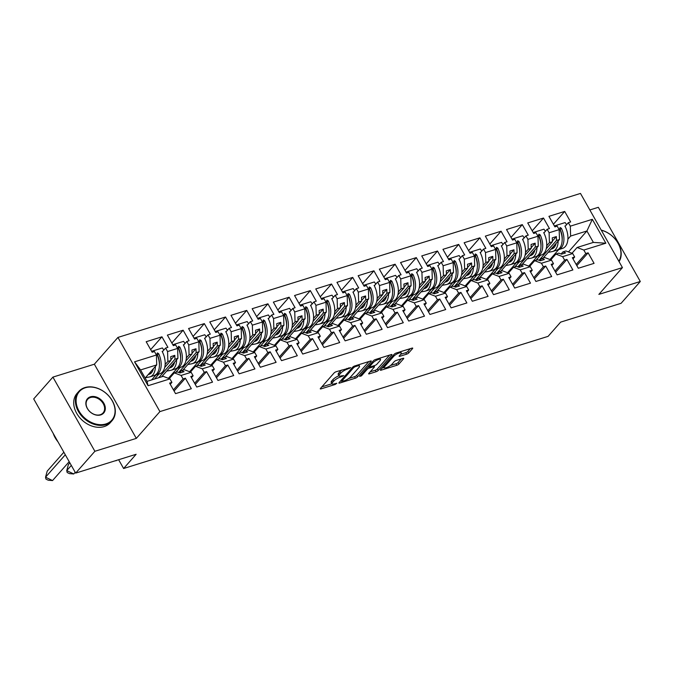 <?xml version="1.0" encoding="UTF-8"?>
<svg xmlns="http://www.w3.org/2000/svg" width="674" height="674" viewBox="0 0 674 674"><rect width="100%" height="100%" fill="white"/><g stroke="black" fill="none" stroke-linecap="round" stroke-linejoin="round"><path stroke-width="1.01" d="M350.716 367.633L336.132 371.736A1.736 0.48 150.5 0 0 334.051 373.008L320.47 388.426A1.736 0.48 150.5 0 0 320.293 388.873A1.736 0.48 150.5 0 0 321.051 388.873L335.222 384.458L336.806 383.262L334.447 383.826A5.569 1.525 150.5 0 1 332.012 383.835A5.569 1.525 150.5 0 1 332.594 382.419L333.723 381.13A5.569 1.525 150.5 0 1 340.404 377.061L343.698 375.603L341.457 375.865A5.569 1.525 150.5 0 1 339.03 375.865A5.569 1.525 150.5 0 1 339.603 374.449L340.732 373.169A5.569 1.525 150.5 0 1 347.413 369.099L350.716 367.633M75.665 473.106L33.7 398.924L52.909 377.111L94.882 451.285L75.665 473.106L136.131 454.276L123.612 468.506L548.097 336.36L560.625 322.13L621.091 303.308L640.3 281.496L598.335 207.314L589.834 209.959M406.641 354.17A1.736 0.48 150.5 0 0 408.73 352.906L412.539 348.576A1.736 0.48 150.5 0 0 412.715 348.138A1.736 0.48 150.5 0 0 411.957 348.138L396.219 353.033A1.736 0.48 150.5 0 0 394.13 354.305L380.557 369.723A1.736 0.48 150.5 0 0 380.38 370.169A1.736 0.48 150.5 0 0 381.139 370.169L396.876 365.266A1.736 0.48 150.5 0 0 398.966 363.994L403.566 358.77A1.736 0.48 150.5 0 0 403.743 358.324A1.736 0.48 150.5 0 0 402.985 358.332L396.245 360.422A1.736 0.48 150.5 0 0 394.164 361.694L391.88 364.289A4.651 1.272 150.5 0 1 387.575 367.195A4.651 1.272 150.5 0 1 384.264 367.692A4.651 1.272 150.5 0 1 384.744 366.513L393.683 356.361A4.651 1.272 150.5 0 1 397.989 353.446A4.651 1.272 150.5 0 1 401.3 352.957A4.651 1.272 150.5 0 1 400.819 354.136L399.328 355.83A1.736 0.48 150.5 0 0 399.143 356.268A1.736 0.48 150.5 0 0 399.909 356.268L406.641 354.17L405.799 352.687A1.736 0.48 150.5 0 0 407.888 351.415L410.34 348.643M94.882 451.285L136.325 438.386L159.915 411.595L622.447 267.612L598.857 294.395L640.3 281.496M371.062 361.491A1.736 0.48 150.5 0 0 371.239 361.045A1.736 0.48 150.5 0 0 370.481 361.045L354.743 365.948A1.736 0.48 150.5 0 0 352.654 367.22L339.081 382.638A1.736 0.48 150.5 0 0 338.896 383.076A1.736 0.48 150.5 0 0 339.654 383.076L355.392 378.181A1.736 0.48 150.5 0 0 357.481 376.909L371.062 361.491L370.767 360.978M375.485 359.495L391.223 354.591A1.736 0.48 150.5 0 1 391.982 354.591A1.736 0.48 150.5 0 1 391.796 355.029L378.224 370.447A1.736 0.48 150.5 0 1 376.134 371.719L369.403 373.817A1.736 0.48 150.5 0 1 368.636 373.817A1.736 0.48 150.5 0 1 368.821 373.379L374.323 367.128A1.736 0.48 150.5 0 0 374.508 366.681A1.736 0.48 150.5 0 0 373.75 366.681L369.276 368.071A1.736 0.48 150.5 0 0 367.187 369.344L361.458 375.856L359.587 376.437L373.396 360.767A1.736 0.48 150.5 0 1 375.485 359.495M550.801 259.861L555.881 254.09L558.872 253.154L561.526 254.165L565.596 252.893L562.942 251.891L565.933 250.955L572.689 253.525L574.661 257.013L572.352 257.729L578.309 268.26L594.072 263.357L588.116 252.826L585.799 253.542L583.827 250.054L577.079 247.493L593.381 242.413L586.919 230.988L570.617 236.069L567.896 239.152M536.108 260.24L540.489 255.269M546.252 248.723L552.402 241.73L549.42 242.665L546.698 245.749M537.498 256.204L528.745 266.137M529.604 266.457L534.684 260.686L537.675 259.76L540.329 260.762L544.398 259.498L541.744 258.487L544.735 257.552L551.492 260.122L553.464 263.61L551.155 264.326L557.112 274.857L572.875 269.954L566.918 259.423L564.601 260.139L562.63 256.651L555.881 254.09M514.911 266.845L519.292 261.866M525.054 255.32L531.205 248.335L528.222 249.262L525.501 252.354M516.301 262.801L507.547 272.734M508.407 273.054L513.487 267.283L516.478 266.356L519.132 267.359L523.201 266.095L520.547 265.084L523.538 264.157L530.295 266.719L532.266 270.207L529.958 270.923L535.914 281.462L551.677 276.551L545.721 266.019L543.404 266.736L541.433 263.256L534.684 260.686M493.713 273.442L498.094 268.471M503.857 261.925L510.016 254.932L507.025 255.859L504.304 258.951M495.104 269.398L486.35 279.331M487.209 279.659L492.29 273.88L495.28 272.953L497.934 273.964L502.004 272.692L499.358 271.681L502.341 270.754L509.097 273.324L511.069 276.803L508.76 277.528L514.717 288.059L530.48 283.156L524.524 272.616L522.207 273.341L520.235 269.853L513.487 267.283M472.516 280.039L476.897 275.068M482.66 268.522L488.819 261.529L485.828 262.464L483.106 265.548M473.906 275.995L465.153 285.928M466.012 286.256L471.092 280.485L474.083 279.55L476.737 280.561L480.806 279.289L478.161 278.286L481.143 277.351L487.9 279.921L489.872 283.409L487.563 284.125L493.52 294.656L509.283 289.753L503.326 279.221L501.009 279.937L499.038 276.45L492.29 273.88M451.319 286.635L455.7 281.665M461.463 275.118L467.621 268.126L464.63 269.061L461.909 272.144M452.709 282.591L443.955 292.533M444.815 292.853L449.895 287.082L452.886 286.147L455.54 287.158L459.609 285.894L456.964 284.883L459.946 283.948L466.703 286.517L468.674 290.005L466.366 290.721L472.322 301.253L488.086 296.349L482.129 285.818L479.821 286.534L477.841 283.046L471.092 280.485M430.122 293.241L434.503 288.261M440.265 281.715L446.424 274.731L443.433 275.658L440.712 278.75M431.512 289.197L422.758 299.13M423.617 299.45L428.698 293.679L431.689 292.752L434.342 293.754L438.412 292.491L435.766 291.48L438.749 290.553L445.506 293.114L447.477 296.602L445.169 297.318L451.125 307.858L466.888 302.946L460.932 292.415L458.623 293.131L456.643 289.651L449.895 287.082M408.924 299.837L413.305 294.858M419.068 288.32L425.227 281.328L422.236 282.254L419.514 285.346M410.314 295.793L401.561 305.726M402.42 306.047L407.5 300.275L410.491 299.349L413.145 300.36L417.214 299.088L414.569 298.077L417.551 297.15L424.308 299.711L426.28 303.199L423.971 303.923L429.928 314.455L445.691 309.551L439.734 299.012L437.426 299.736L435.446 296.248L428.698 293.679M387.727 306.434L392.108 301.463M397.871 294.917L404.029 287.924L401.038 288.86L398.317 291.943M389.117 302.39L380.363 312.323M381.223 312.652L386.303 306.881L389.294 305.945L391.948 306.956L396.017 305.684L393.372 304.682L396.354 303.747L403.111 306.316L405.082 309.804L402.774 310.52L408.73 321.051L424.494 316.148L418.537 305.617L416.229 306.333L414.249 302.845L407.5 300.275M366.53 313.031L370.911 308.06M376.673 301.514L382.832 294.521L379.841 295.456L377.12 298.54M367.92 308.987L359.166 318.928M360.026 319.249L365.106 313.477L368.097 312.542L370.751 313.553L374.82 312.289L372.174 311.278L375.157 310.343L381.914 312.913L383.885 316.401L381.577 317.117L387.533 327.648L403.296 322.745L397.34 312.214L395.031 312.93L393.052 309.442L386.303 306.881M345.332 319.636L349.713 314.657M355.476 308.111L361.635 301.126L358.644 302.053L355.923 305.145M346.722 315.592L337.969 325.525M338.828 325.845L343.909 320.074L346.899 319.147L349.553 320.15L353.623 318.886L350.977 317.875L353.96 316.949L360.716 319.51L362.688 322.998L360.379 323.714L366.336 334.253L382.099 329.342L376.143 318.81L373.834 319.527L371.854 316.047L365.106 313.477M324.135 326.233L328.516 321.254M334.279 314.707L340.437 307.723L337.447 308.65L334.725 311.742M325.525 322.189L316.78 332.122M317.631 332.442L322.711 326.671L325.702 325.744L328.356 326.755L332.425 325.483L329.78 324.472L332.762 323.545L339.519 326.106L341.491 329.594L339.182 330.319L345.139 340.85L360.902 335.938L354.945 325.407L352.637 326.132L350.657 322.644L343.909 320.074M302.938 332.83L307.319 327.859M313.081 321.313L319.24 314.32L316.249 315.247L313.528 318.339M304.328 328.786L295.583 338.719M296.434 339.047L301.514 333.276L304.505 332.341L307.159 333.352L311.228 332.08L308.582 331.077L311.565 330.142L318.322 332.712L320.293 336.2L317.985 336.916L323.941 347.447L339.704 342.544L333.748 332.004L331.44 332.729L329.46 329.241L322.711 326.671M281.74 339.426L286.121 334.456M291.884 327.909L298.043 320.917L295.052 321.852L292.331 324.935M283.131 335.382L274.385 345.315M275.236 345.644L280.317 339.873L283.307 338.938L285.961 339.949L290.039 338.677L287.385 337.674L290.368 336.739L297.124 339.308L299.096 342.796L296.787 343.513L302.744 354.044L318.507 349.14L312.551 338.609L310.242 339.325L308.262 335.837L301.514 333.276M260.543 346.032L264.924 341.052M270.687 334.506L276.846 327.522L273.855 328.449L271.133 331.541M261.933 341.988L253.188 351.921M254.039 352.241L259.119 346.47L262.11 345.543L264.764 346.546L268.842 345.282L266.188 344.271L269.17 343.344L275.927 345.905L277.899 349.393L275.59 350.109L281.547 360.649L297.31 355.737L291.353 345.206L289.045 345.922L287.065 342.434L280.317 339.873M239.346 352.628L243.727 347.649M249.49 341.103L255.648 334.119L252.657 335.045L249.936 338.137M240.736 348.584L231.991 358.517M232.842 358.838L237.922 353.066L240.913 352.14L243.567 353.151L247.644 351.879L244.991 350.868L247.973 349.941L254.73 352.502L256.701 355.99L254.393 356.714L260.349 367.246L276.113 362.334L270.156 351.803L267.848 352.527L265.868 349.039L259.119 346.47M218.149 359.225L222.53 354.254M228.292 347.708L234.451 340.715L231.46 341.642L228.739 344.734M219.539 355.181L210.793 365.114M211.644 365.443L216.725 359.672L219.716 358.737L222.369 359.748L226.447 358.475L223.793 357.473L226.776 356.538L233.533 359.107L235.504 362.587L233.196 363.311L239.152 373.843L254.915 368.939L248.959 358.399L246.65 359.124L244.679 355.636L237.922 353.066M196.951 365.822L201.332 360.851M207.095 354.305L213.254 347.312L210.263 348.247L207.541 351.331M198.341 361.778L189.596 371.711M190.447 372.04L195.527 366.268L198.518 365.333L201.172 366.344L205.25 365.072L202.596 364.07L205.578 363.134L212.335 365.704L214.307 369.192L211.998 369.908L217.955 380.439L233.718 375.536L227.761 365.005L225.453 365.721L223.482 362.233L216.725 359.672M175.754 372.427L180.135 367.448M185.898 360.902L192.056 353.909L189.065 354.844L186.344 357.936M177.144 368.383L168.399 378.316M169.25 378.636L174.33 372.865L177.321 371.938L179.975 372.941L184.053 371.677L181.399 370.666L184.39 369.74L191.138 372.301L193.109 375.789L190.801 376.505L196.757 387.044L212.521 382.133L206.564 371.601L204.256 372.318L202.284 368.83L195.527 366.268M154.557 379.024L158.938 374.045M164.7 367.498L170.859 360.514L167.868 361.441L165.147 364.533M155.947 374.98L151.566 379.951M159.915 411.595L117.942 337.421L580.483 193.43L622.447 267.612M189.065 354.844L188.771 344.945L198.822 341.819L199.116 351.71L196.134 352.645L178.686 372.452M210.263 348.247L209.959 338.348L207.988 334.86L210.305 334.144L204.34 323.613L188.577 328.516L194.542 339.047L196.85 338.331L198.822 341.819M209.959 338.348L220.019 335.222L220.314 345.113L217.331 346.048L199.883 365.856M231.46 341.642L231.157 331.751L229.185 328.263L231.502 327.547L225.537 317.007L209.774 321.919L215.739 332.451L218.047 331.734L220.019 335.222M231.157 331.751L241.216 328.617L241.511 338.517L238.529 339.443L221.08 359.259M252.657 335.045L252.354 325.154L250.383 321.667L252.699 320.942L246.735 310.411L230.971 315.322L236.936 325.854L239.245 325.129L241.216 328.617M252.354 325.154L262.413 322.02L262.708 331.92L259.717 332.846L242.278 352.654M273.855 328.449L273.551 318.549L271.58 315.07L273.897 314.345L267.932 303.814L252.169 308.717L258.134 319.257L260.442 318.532L262.413 322.02M273.551 318.549L283.611 315.424L283.906 325.315L280.915 326.25L263.475 346.057M295.052 321.852L294.749 311.952L292.777 308.465L295.086 307.748L289.129 297.217L273.366 302.121L279.331 312.652L281.639 311.936L283.611 315.424M294.749 311.952L304.808 308.827L305.103 318.718L302.112 319.653L284.672 339.46M316.249 315.247L315.946 305.356L313.974 301.868L316.283 301.152L310.326 290.612L294.563 295.524L300.528 306.055L302.837 305.339L304.808 308.827M315.946 305.356L326.005 302.222L326.3 312.121L323.309 313.048L305.87 332.863M337.447 308.65L337.143 298.759L335.172 295.271L337.48 294.546L331.524 284.015L315.761 288.927L321.725 299.458L324.034 298.742L326.005 302.222M337.143 298.759L347.203 295.625L347.498 305.524L344.507 306.451L327.067 326.267M358.644 302.053L358.341 292.154L356.369 288.674L358.678 287.95L352.721 277.418L336.958 282.322L342.923 292.861L345.231 292.137L347.203 295.625M358.341 292.154L368.4 289.028L368.695 298.919L365.704 299.854L348.264 319.661M379.841 295.456L379.538 285.557L377.566 282.069L379.875 281.353L373.918 270.822L358.155 275.725L364.12 286.256L366.429 285.54L368.4 289.028M379.538 285.557L389.597 282.431L389.892 292.322L386.901 293.257L369.462 313.065M401.038 288.86L400.735 278.96L398.764 275.472L401.072 274.756L395.116 264.216L379.352 269.128L385.317 279.659L387.626 278.943L389.597 282.431M400.735 278.96L410.795 275.826L411.089 285.725L408.099 286.652L390.659 306.468M422.236 282.254L421.932 272.363L419.961 268.875L422.269 268.159L416.313 257.62L400.55 262.531L406.515 273.063L408.823 272.347L410.795 275.826M421.932 272.363L431.992 269.229L432.287 279.129L429.296 280.055L411.856 299.871M443.433 275.658L443.13 265.758L441.158 262.279L443.467 261.554L437.51 251.023L421.747 255.926L427.712 266.466L430.02 265.741L431.992 269.229M443.13 265.758L453.189 262.633L453.484 272.523L450.493 273.459L433.053 293.266M464.63 269.061L464.327 259.161L462.356 255.673L464.664 254.957L458.708 244.426L442.944 249.329L448.909 259.861L451.218 259.145L453.189 262.633M464.327 259.161L474.386 256.036L474.681 265.927L471.69 266.862L454.251 286.669M485.828 262.464L485.524 252.565L483.553 249.077L485.861 248.361L479.905 237.829L464.142 242.733L470.107 253.264L472.415 252.548L474.386 256.036M485.524 252.565L495.584 249.431L495.879 259.33L492.888 260.257L475.448 280.072M507.025 255.859L506.722 245.968L504.75 242.48L507.059 241.764L501.102 231.224L485.339 236.136L491.304 246.667L493.612 245.951L495.584 249.431M506.722 245.968L516.781 242.834L517.076 252.733L514.085 253.66L496.645 273.476M528.222 249.262L527.919 239.363L525.947 235.883L528.256 235.159L522.299 224.627L506.536 229.531L512.501 240.07L514.81 239.346L516.781 242.834M527.919 239.363L537.978 236.237L538.273 246.136L535.282 247.063L517.843 266.87M549.42 242.665L549.116 232.766L547.145 229.278L549.453 228.562L543.497 218.031L527.734 222.934L533.69 233.465L536.007 232.749L537.978 236.237M549.116 232.766L559.176 229.64L559.471 239.531L556.48 240.466L539.04 260.274M570.617 236.069L570.314 226.169L568.342 222.681L570.651 221.965L564.694 211.434L548.931 216.337L554.887 226.868L557.204 226.152L559.176 229.64M570.314 226.169L592.328 219.32L605.842 243.204L583.827 250.054M572.689 253.525L562.63 256.651M551.492 260.122L541.433 263.256M530.295 266.719L520.235 269.853M509.097 273.324L499.038 276.45M487.9 279.921L477.841 283.046M466.703 286.517L456.643 289.651M445.506 293.114L435.446 296.248M424.308 299.711L414.249 302.845M403.111 306.316L393.052 309.442M381.914 312.913L371.854 316.047M360.716 319.51L350.657 322.644M339.519 326.106L329.46 329.241M318.322 332.712L308.262 335.837M297.124 339.308L287.065 342.434M275.927 345.905L265.868 349.039M254.73 352.502L244.679 355.636M233.533 359.107L223.482 362.233M212.335 365.704L202.284 368.83M191.138 372.301L181.087 375.435L174.33 372.865M145.146 378.055L156.722 364.912L140.554 369.942L147.016 381.366L163.192 376.336L169.941 378.898L171.912 382.385L169.604 383.11L175.56 393.641L191.323 388.729L185.367 378.198L183.058 378.923L181.087 375.435M169.941 378.898L148.061 385.713L134.547 361.828L156.427 355.013L156.722 364.912M167.868 361.441L167.573 351.55L165.593 348.062L167.91 347.337L161.945 336.806L146.182 341.718L152.147 352.249L154.456 351.525L156.427 355.013M167.573 351.55L177.624 348.416L177.919 358.315L174.937 359.242L158.634 377.752M188.771 344.945L186.791 341.465L189.108 340.741L183.143 330.209L167.379 335.113L173.344 345.652L175.653 344.928L177.624 348.416M118.641 459.727L123.612 468.506M561.088 253.997L562.942 251.891M543.168 258.041L559.471 239.531M556.48 240.466L556.362 236.574L552.292 237.846L552.402 241.73M539.891 260.602L541.744 258.487M521.971 264.646L538.273 246.136M535.282 247.063L535.164 243.179L531.095 244.443L531.205 248.335M518.694 267.199L520.547 265.084M500.774 271.243L517.076 252.733M514.085 253.66L513.967 249.776L509.898 251.04L510.016 254.932M497.496 273.796L499.358 271.681M479.576 277.84L495.879 259.33M492.888 260.257L492.77 256.373L488.701 257.645L488.819 261.529M476.299 280.392L478.161 278.286M458.379 284.436L474.681 265.927M471.69 266.862L471.573 262.97L467.503 264.242L467.621 268.126M455.102 286.989L456.964 284.883M437.182 291.042L453.484 272.523M450.493 273.459L450.375 269.575L446.306 270.838L446.424 274.731M433.904 293.594L435.766 291.48M415.984 297.638L432.287 279.129M429.296 280.055L429.186 276.172L425.109 277.435L425.227 281.328M412.707 300.191L414.569 298.077M394.787 304.235L411.089 285.725M408.099 286.652L407.989 282.768L403.911 284.04L404.029 287.924M391.51 306.788L393.372 304.682M373.59 310.832L389.892 292.322M386.901 293.257L386.792 289.365L382.714 290.637L382.832 294.521M370.312 313.385L372.174 311.278M352.392 317.437L368.695 298.919M365.704 299.854L365.594 295.962L361.517 297.234L361.635 301.126M349.115 319.99L350.977 317.875M331.195 324.034L347.498 305.524M344.507 306.451L344.397 302.567L340.319 303.831L340.437 307.723M327.918 326.587L329.78 324.472M309.998 330.631L326.3 312.121M323.309 313.048L323.2 309.164L319.122 310.436L319.24 314.32M306.721 333.183L308.582 331.077M288.801 337.227L305.103 318.718M302.112 319.653L302.003 315.761L297.925 317.033L298.043 320.917M285.523 339.78L287.385 337.674M267.603 343.824L283.906 325.315M280.915 326.25L280.805 322.357L276.728 323.63L276.846 327.522M264.326 346.385L266.188 344.271M246.406 350.429L262.708 331.92M259.717 332.846L259.608 328.963L255.53 330.226L255.648 334.119M243.129 352.982L244.991 350.868M225.209 357.026L241.511 338.517M238.529 339.443L238.411 335.559L234.333 336.832L234.451 340.715M221.931 359.579L223.793 357.473M204.011 363.623L220.314 345.113M217.331 346.048L217.213 342.156L213.136 343.428L213.254 347.312M200.734 366.176L202.596 364.07M182.823 370.22L199.116 351.71M196.134 352.645L196.016 348.753L191.938 350.025L192.056 353.909M179.537 372.781L181.399 370.666M161.625 376.825L177.919 358.315M174.937 359.242L174.819 355.358L170.741 356.622L170.859 360.514M147.016 381.366L148.061 385.713M134.547 361.828L140.554 369.942M136.325 438.386L94.352 364.204L52.909 377.111M94.352 364.204L117.942 337.421M568.485 251.924L586.919 230.988L592.328 219.32M571.999 253.264L577.079 247.493M558.695 249.599L549.942 259.532M593.381 242.413L605.842 243.204M150.664 349.621L161.945 336.806M162.333 351.769L165.593 348.062M173.42 389.858L183.058 378.923M174.077 391.013L185.367 378.198M170.261 384.264L171.912 382.385M171.853 343.024L183.143 330.209M193.05 336.427L204.34 323.613M214.248 329.83L225.537 317.007M235.445 323.225L246.735 310.411M256.642 316.628L267.932 303.814M277.84 310.032L289.129 297.217M299.037 303.435L310.326 290.612M320.234 296.83L331.524 284.015M341.432 290.233L352.721 277.418M362.629 283.636L373.918 270.822M383.826 277.039L395.116 264.216M405.023 270.434L416.313 257.62M426.221 263.837L437.51 251.023M447.418 257.241L458.708 244.426M468.615 250.644L479.905 237.829M489.813 244.047L501.102 231.224M511.01 237.442L522.299 224.627M532.207 230.845L543.497 218.031M553.405 224.248L564.694 211.434M183.53 345.172L186.791 341.465M194.618 383.262L204.256 372.318M195.275 384.416L206.564 371.601M191.458 377.667L193.109 375.789M565.082 226.388L568.342 222.681M576.169 264.478L585.799 253.542M576.826 265.64L588.116 252.826M573.01 258.892L574.661 257.013M543.884 232.985L547.145 229.278M554.972 271.074L564.601 260.139M555.629 272.237L566.918 259.423M551.812 265.489L553.464 263.61M522.687 239.59L525.947 235.883M533.774 277.68L543.404 266.736M534.431 278.834L545.721 266.019M530.615 272.085L532.266 270.207M501.49 246.187L504.75 242.48M512.577 284.276L522.207 273.341M513.234 285.439L524.524 272.616M509.418 278.682L511.069 276.803M480.292 252.784L483.553 249.077M491.38 290.873L501.009 279.937M492.037 292.036L503.326 279.221M488.22 285.287L489.872 283.409M459.095 259.38L462.356 255.673M470.182 297.47L479.821 286.534M470.84 298.633L482.129 285.818M467.023 291.884L468.674 290.005M437.898 265.986L441.158 262.279M448.985 304.075L458.623 293.131M449.642 305.229L460.932 292.415M445.826 298.481L447.477 296.602M416.701 272.582L419.961 268.875M427.788 310.672L437.426 299.736M428.445 311.835L439.734 299.012M424.628 305.078L426.28 303.199M395.503 279.179L398.764 275.472M406.591 317.269L416.229 306.333M407.248 318.431L418.537 305.617M403.431 311.683L405.082 309.804M374.306 285.776L377.566 282.069M385.393 323.865L395.031 312.93M386.05 325.028L397.34 312.214M382.234 318.28L383.885 316.401M353.109 292.381L356.369 288.674M364.196 330.471L373.834 319.527M364.853 331.625L376.143 318.81M361.037 324.876L362.688 322.998M331.911 298.978L335.172 295.271M342.999 337.067L352.637 326.132M343.656 338.222L354.945 325.407M339.839 331.473L341.491 329.594M310.714 305.575L313.974 301.868M321.801 343.664L331.44 332.729M322.458 344.827L333.748 332.004M318.642 338.07L320.293 336.2M289.517 312.172L292.777 308.465M300.604 350.261L310.242 339.325M301.261 351.424L312.551 338.609M297.445 344.675L299.096 342.796M268.319 318.777L271.58 315.07M279.407 356.866L289.045 345.922M280.064 358.02L291.353 345.206M276.247 351.272L277.899 349.393M247.122 325.373L250.383 321.667M258.209 363.463L267.848 352.527M258.867 364.617L270.156 351.803M255.05 357.869L256.701 355.99M225.925 331.97L229.185 328.263M237.012 370.06L246.65 359.124M237.669 371.222L248.959 358.399M233.853 364.466L235.504 362.587M204.728 338.567L207.988 334.86M215.815 376.656L225.453 365.721M216.472 377.819L227.761 365.005M212.655 371.071L214.307 369.192M170.834 359.874L174.819 355.358M192.031 353.277L196.016 348.753M213.228 346.672L217.213 342.156M234.426 340.075L238.411 335.559M255.623 333.478L259.608 328.963M276.82 326.882L280.805 322.357M298.018 320.276L302.003 315.761M319.215 313.68L323.2 309.164M340.412 307.083L344.397 302.567M361.609 300.486L365.594 295.962M382.807 293.881L386.792 289.365M404.004 287.284L407.989 282.768M425.201 280.687L429.186 276.172M446.399 274.091L450.375 269.575M467.596 267.485L471.573 262.97M488.793 260.889L492.77 256.373M509.991 254.292L513.967 249.776M531.188 247.695L535.164 243.179M552.385 241.098L556.362 236.574M341.979 369.916A5.569 1.525 150.5 0 0 339.898 371.686L340.732 373.169M339.03 375.865L338.188 374.382A5.569 1.525 150.5 0 1 338.761 372.966L339.898 371.686M338.98 375.78A5.569 1.525 150.5 0 0 332.88 379.647L333.723 381.13M332.012 383.835L331.17 382.343A5.569 1.525 150.5 0 1 331.751 380.936L332.88 379.647M321.835 386.884L331.953 383.733M348.711 378.518L354.558 376.699A1.736 0.48 150.5 0 0 356.647 375.426L368.855 361.55M340.437 381.088L341.305 380.818M355.156 366.69L353.69 367.583L341.777 381.113L344.111 380.818A5.569 1.525 150.5 0 0 350.792 376.749L358.939 367.498A5.569 1.525 150.5 0 0 359.52 366.092A5.569 1.525 150.5 0 0 357.085 366.092L355.156 366.69L354.735 365.948M389.597 355.097L377.381 368.964L378.224 370.447M370.186 371.829L375.292 370.237A1.736 0.48 150.5 0 0 377.381 368.964M369.268 366.336L368.442 366.589A1.736 0.48 150.5 0 0 368.181 366.681M380.043 360.641A4.651 1.272 150.5 0 0 380.524 359.453A4.651 1.272 150.5 0 0 377.204 359.95A4.651 1.272 150.5 0 0 372.907 362.856L369.756 366.437A1.736 0.48 150.5 0 0 369.571 366.875A1.736 0.48 150.5 0 0 370.338 366.875L374.803 365.485A1.736 0.48 150.5 0 0 376.892 364.213L380.043 360.641M400.693 354.28L405.799 352.687M390.499 365.51L396.034 363.783A1.736 0.48 150.5 0 0 398.123 362.511L401.359 358.829M381.922 368.173L384.146 367.482M65.294 454.773L45.546 477.192L52.547 480.57L69.195 461.665M52.547 480.57L48.292 480.233L45.958 479.104L45.546 477.192L47.205 471.126L63.853 452.22M145.466 377.701L149.291 377.002A15.772 9.402 -107.3 0 0 149.965 376.842L153.975 375.595A15.772 9.402 72.7 0 0 156.882 354.221L157.362 352.915L158.651 353.665A15.772 9.402 72.7 0 1 155.736 375.039L159.746 373.792A15.772 9.402 -107.3 0 0 162.148 351.415L162.83 351.205M151.599 372.621L149.62 372.983M149.965 376.842A15.772 9.402 -107.3 0 0 155.408 366.412M153.377 368.712A13.118 7.818 72.7 0 1 149.173 374.306A13.118 7.818 72.7 0 1 148.617 374.441L148.28 374.5M149.072 373.607L150.993 373.253M159.409 365.139A13.118 7.818 72.7 0 0 157.446 354.903L156.932 354.322M155.736 375.039A15.772 9.402 72.7 0 1 155.071 375.207L154.818 375.25M163.799 350.101A15.772 9.402 -107.3 0 0 162.383 347.952L151.616 351.306M148.828 373.876L150.631 373.548M85.345 387.761A21.627 16.319 41.4 0 0 79.01 411.022A21.627 16.319 41.4 0 0 105.826 423.963A21.627 16.319 41.4 0 0 112.162 400.701A21.627 16.319 41.4 0 0 85.345 387.761M105.852 424.671A22.158 16.724 -138.6 0 1 81.006 415.251A22.158 16.724 -138.6 0 1 78.732 391.484A22.158 16.724 -138.6 0 1 84.865 387.575A22.158 16.724 -138.6 0 1 109.702 396.994A22.158 16.724 -138.6 0 1 111.985 420.77A22.158 16.724 -138.6 0 1 105.852 424.671M90.468 396.809A10.809 8.164 -138.6 0 1 103.872 403.279A10.809 8.164 -138.6 0 1 100.704 414.914A10.809 8.164 -138.6 0 1 87.3 408.444A10.809 8.164 -138.6 0 1 90.468 396.809M100.224 414.729A10.278 7.759 41.4 0 0 103.071 412.918A10.278 7.759 41.4 0 0 102.018 401.889A10.278 7.759 41.4 0 0 90.485 397.517A10.278 7.759 41.4 0 0 87.645 399.328A10.278 7.759 41.4 0 0 88.698 410.356A10.278 7.759 41.4 0 0 100.224 414.729M57.956 441.79A22.158 16.724 -138.6 0 1 53.246 433.466M111.985 420.77L110.292 422.682A22.158 16.724 -138.6 0 1 104.158 426.591A22.158 16.724 -138.6 0 1 79.313 417.172A22.158 16.724 -138.6 0 1 77.038 393.405L78.732 391.484M601.216 230.078A22.158 16.724 -138.6 0 1 619.077 261.655M618.816 261.183A21.627 16.319 41.4 0 0 601.301 230.222M71.318 465.405L66.743 470.595L73.744 473.974L75.218 472.297M73.744 473.974L69.489 473.628L67.156 472.508L66.743 470.595L68.403 464.529L69.869 462.861M166.663 371.096L170.488 370.405A15.772 9.402 -107.3 0 0 171.162 370.245L175.173 368.99A15.772 9.402 72.7 0 0 178.079 347.616L178.559 346.318L179.848 347.068A15.772 9.402 72.7 0 1 176.933 368.442L180.944 367.195A15.772 9.402 -107.3 0 0 183.345 344.818L184.027 344.608M172.797 366.024L170.817 366.386M171.162 370.245A15.772 9.402 -107.3 0 0 176.605 359.815M174.574 362.115A13.118 7.818 72.7 0 1 170.37 367.701A13.118 7.818 72.7 0 1 169.814 367.844L169.477 367.903M170.269 367.01L172.19 366.656M180.607 358.543A13.118 7.818 72.7 0 0 178.644 348.306L178.13 347.725M176.933 368.442A15.772 9.402 72.7 0 1 176.268 368.611L176.015 368.653M184.996 343.496A15.772 9.402 -107.3 0 0 183.581 341.356L172.814 344.709M170.025 367.279L171.828 366.951M94.596 467.208L95.261 467.006M94.941 467.377L94.25 467.318M187.861 364.499L191.686 363.808A15.772 9.402 -107.3 0 0 192.36 363.64L196.37 362.393A15.772 9.402 72.7 0 0 199.277 341.019L199.757 339.721L201.046 340.471A15.772 9.402 72.7 0 1 198.131 361.845L202.141 360.598A15.772 9.402 -107.3 0 0 204.542 338.222L205.225 338.011M193.994 359.427L192.014 359.781M192.36 363.64A15.772 9.402 -107.3 0 0 197.802 353.21M195.772 355.518A13.118 7.818 72.7 0 1 191.568 361.104A13.118 7.818 72.7 0 1 191.012 361.239L190.675 361.306M191.467 360.405L193.387 360.059M201.804 351.946A13.118 7.818 72.7 0 0 199.841 341.71L199.327 341.12M198.131 361.845A15.772 9.402 72.7 0 1 197.465 362.014L197.212 362.056M206.193 336.899A15.772 9.402 -107.3 0 0 204.778 334.759L194.011 338.112M191.222 360.683L193.025 360.354M115.793 460.612L116.459 460.401M116.139 460.772L115.448 460.721M209.058 357.902L212.883 357.212A15.772 9.402 -107.3 0 0 213.557 357.043L217.567 355.796A15.772 9.402 72.7 0 0 220.474 334.422L220.954 333.116L222.243 333.874A15.772 9.402 72.7 0 1 219.328 355.249L223.338 354.002A15.772 9.402 -107.3 0 0 225.739 331.625L226.422 331.406M215.191 352.831L213.211 353.184M213.557 357.043A15.772 9.402 -107.3 0 0 218.999 346.613M216.969 348.921A13.118 7.818 72.7 0 1 212.765 354.507A13.118 7.818 72.7 0 1 212.209 354.642L211.872 354.701M212.664 353.808L214.585 353.462M223.001 345.341A13.118 7.818 72.7 0 0 221.038 335.104L220.524 334.523M219.328 355.249A15.772 9.402 72.7 0 1 218.662 355.409L218.41 355.459M227.391 330.302A15.772 9.402 -107.3 0 0 225.975 328.154L215.208 331.507M212.42 354.086L214.222 353.757M230.255 351.306L234.08 350.606A15.772 9.402 -107.3 0 0 234.754 350.446L238.764 349.199A15.772 9.402 72.7 0 0 241.671 327.825L242.151 326.519L243.44 327.269A15.772 9.402 72.7 0 1 240.525 348.652L244.536 347.396A15.772 9.402 -107.3 0 0 246.937 325.02L247.619 324.809M236.389 346.225L234.409 346.588M234.754 350.446A15.772 9.402 -107.3 0 0 240.197 340.016M238.166 342.325A13.118 7.818 72.7 0 1 233.962 347.91A13.118 7.818 72.7 0 1 233.406 348.045L233.069 348.104M233.861 347.211L235.782 346.857M244.199 338.744A13.118 7.818 72.7 0 0 242.236 328.508L241.722 327.926M240.525 348.652A15.772 9.402 72.7 0 1 239.86 348.812L239.607 348.854M248.588 323.705A15.772 9.402 -107.3 0 0 247.173 321.557L236.406 324.91M233.617 347.481L235.42 347.152M251.453 344.7L255.278 344.01A15.772 9.402 -107.3 0 0 255.952 343.85L259.962 342.603A15.772 9.402 72.7 0 0 262.868 321.22L263.349 319.923L264.638 320.672A15.772 9.402 72.7 0 1 261.723 342.047L265.733 340.8A15.772 9.402 -107.3 0 0 268.134 318.423L268.816 318.212M257.586 339.629L255.606 339.991M255.952 343.85A15.772 9.402 -107.3 0 0 261.394 333.419M259.364 335.719A13.118 7.818 72.7 0 1 255.16 341.305A13.118 7.818 72.7 0 1 254.603 341.448L254.267 341.507M255.058 340.614L256.979 340.26M265.396 332.147A13.118 7.818 72.7 0 0 263.433 321.911L262.919 321.329M261.723 342.047A15.772 9.402 72.7 0 1 261.057 342.215L260.804 342.257M269.785 317.1A15.772 9.402 -107.3 0 0 268.37 314.96L257.594 318.313M254.814 340.884L256.617 340.555M272.65 338.104L276.475 337.413A15.772 9.402 -107.3 0 0 277.149 337.244L281.159 335.997A15.772 9.402 72.7 0 0 284.066 314.623L284.546 313.326L285.835 314.076A15.772 9.402 72.7 0 1 282.92 335.45L286.93 334.203A15.772 9.402 -107.3 0 0 289.331 311.826L290.014 311.615M278.783 333.032L276.803 333.394M277.149 337.244A15.772 9.402 -107.3 0 0 282.591 326.814M280.561 329.123A13.118 7.818 72.7 0 1 276.357 334.708A13.118 7.818 72.7 0 1 275.801 334.843L275.464 334.911M276.256 334.009L278.177 333.664M286.593 325.55A13.118 7.818 72.7 0 0 284.63 315.314L284.116 314.733M282.92 335.45A15.772 9.402 72.7 0 1 282.254 335.618L282.002 335.66M290.983 310.503A15.772 9.402 -107.3 0 0 289.567 308.363L278.792 311.717M276.011 334.287L277.814 333.959M293.847 331.507L297.672 330.816A15.772 9.402 -107.3 0 0 298.346 330.648L302.356 329.401A15.772 9.402 72.7 0 0 305.263 308.026L305.743 306.721L307.032 307.479A15.772 9.402 72.7 0 1 304.117 328.853L308.128 327.606A15.772 9.402 -107.3 0 0 310.529 305.229L311.203 305.01M299.981 326.435L298.001 326.789M298.346 330.648A15.772 9.402 -107.3 0 0 303.789 320.217M301.758 322.526A13.118 7.818 72.7 0 1 297.554 328.112A13.118 7.818 72.7 0 1 296.998 328.246L296.661 328.305M297.453 327.412L299.374 327.067M307.791 318.945A13.118 7.818 72.7 0 0 305.827 308.709L305.314 308.128M304.117 328.853A15.772 9.402 72.7 0 1 303.452 329.013L303.199 329.064M312.18 303.907A15.772 9.402 -107.3 0 0 310.765 301.758L299.989 305.12M297.209 327.69L299.012 327.362M315.044 324.91L318.869 324.211A15.772 9.402 -107.3 0 0 319.543 324.051L323.554 322.804A15.772 9.402 72.7 0 0 326.46 301.43L326.941 300.124L328.23 300.874A15.772 9.402 72.7 0 1 325.315 322.256L329.325 321.001A15.772 9.402 -107.3 0 0 331.726 298.624L332.4 298.413M321.178 319.83L319.198 320.192M319.543 324.051A15.772 9.402 -107.3 0 0 324.986 313.621M322.956 315.929A13.118 7.818 72.7 0 1 318.751 321.515A13.118 7.818 72.7 0 1 318.195 321.65L317.858 321.709M318.65 320.816L320.571 320.462M328.988 312.348A13.118 7.818 72.7 0 0 327.025 302.112L326.511 301.531M325.315 322.256A15.772 9.402 72.7 0 1 324.649 322.416L324.396 322.458M333.377 297.31A15.772 9.402 -107.3 0 0 331.962 295.161L321.186 298.515M318.406 321.085L320.209 320.765M336.242 318.305L340.067 317.614A15.772 9.402 -107.3 0 0 340.741 317.454L344.751 316.207A15.772 9.402 72.7 0 0 347.658 294.824L348.138 293.527L349.427 294.277A15.772 9.402 72.7 0 1 346.512 315.651L350.522 314.404A15.772 9.402 -107.3 0 0 352.923 292.027L353.597 291.817M342.375 313.233L340.395 313.595M340.741 317.454A15.772 9.402 -107.3 0 0 346.183 307.024M344.153 309.324A13.118 7.818 72.7 0 1 339.949 314.91A13.118 7.818 72.7 0 1 339.393 315.053L339.056 315.112M339.848 314.219L341.769 313.865M350.185 305.752A13.118 7.818 72.7 0 0 348.222 295.515L347.708 294.934M346.512 315.651A15.772 9.402 72.7 0 1 345.846 315.82L345.594 315.862M354.575 290.705A15.772 9.402 -107.3 0 0 353.159 288.565L342.384 291.918M339.603 314.488L341.406 314.16M357.439 311.708L361.264 311.017A15.772 9.402 -107.3 0 0 361.938 310.849L365.948 309.602A15.772 9.402 72.7 0 0 368.855 288.228L369.335 286.93L370.624 287.68A15.772 9.402 72.7 0 1 367.709 309.054L371.719 307.807A15.772 9.402 -107.3 0 0 374.121 285.431L374.795 285.22M363.572 306.636L361.584 306.999M361.938 310.849A15.772 9.402 -107.3 0 0 367.381 300.419M365.35 302.727A13.118 7.818 72.7 0 1 361.146 308.313A13.118 7.818 72.7 0 1 360.59 308.448L360.253 308.515M361.045 307.614L362.966 307.268M371.382 299.155A13.118 7.818 72.7 0 0 369.419 288.919L368.905 288.337M367.709 309.054A15.772 9.402 72.7 0 1 367.044 309.223L366.791 309.265M375.772 284.108A15.772 9.402 -107.3 0 0 374.356 281.968L363.581 285.321M360.801 307.892L362.604 307.563M378.636 305.111L382.461 304.421A15.772 9.402 -107.3 0 0 383.135 304.252L387.146 303.005A15.772 9.402 72.7 0 0 390.052 281.631L390.532 280.325L391.813 281.083A15.772 9.402 72.7 0 1 388.906 302.457L392.917 301.211A15.772 9.402 -107.3 0 0 395.318 278.834L395.992 278.615M384.77 300.04L382.781 300.393M383.135 304.252A15.772 9.402 -107.3 0 0 388.569 293.822M386.547 296.13A13.118 7.818 72.7 0 1 382.343 301.716A13.118 7.818 72.7 0 1 381.787 301.851L381.45 301.91M382.242 301.017L384.163 300.671M392.58 292.55A13.118 7.818 72.7 0 0 390.617 282.322L390.103 281.732M388.906 302.457A15.772 9.402 72.7 0 1 388.241 302.618L387.988 302.668M396.969 277.511A15.772 9.402 -107.3 0 0 395.554 275.371L384.778 278.724M381.998 301.295L383.801 300.966M399.834 298.515L403.659 297.815A15.772 9.402 -107.3 0 0 404.333 297.655L408.343 296.408A15.772 9.402 72.7 0 0 411.25 275.034L411.73 273.728L413.01 274.478A15.772 9.402 72.7 0 1 410.104 295.861L414.114 294.605A15.772 9.402 -107.3 0 0 416.515 272.229L417.189 272.018M405.967 293.434L403.979 293.797M404.333 297.655A15.772 9.402 -107.3 0 0 409.767 287.225M407.745 289.534A13.118 7.818 72.7 0 1 403.541 295.119A13.118 7.818 72.7 0 1 402.985 295.254L402.648 295.313M403.44 294.42L405.36 294.066M413.777 285.953A13.118 7.818 72.7 0 0 411.814 275.717L411.3 275.135M410.104 295.861A15.772 9.402 72.7 0 1 409.438 296.021L409.185 296.063M418.166 270.914A15.772 9.402 -107.3 0 0 416.751 268.766L405.975 272.119M403.195 294.69L404.998 294.37M421.031 291.918L424.856 291.219A15.772 9.402 -107.3 0 0 425.53 291.058L429.54 289.812A15.772 9.402 72.7 0 0 432.447 268.429L432.927 267.131L434.208 267.881A15.772 9.402 72.7 0 1 431.301 289.256L435.311 288.009A15.772 9.402 -107.3 0 0 437.712 265.632L438.386 265.421M427.164 286.838L425.176 287.2M425.53 291.058A15.772 9.402 -107.3 0 0 430.964 280.628M428.942 282.928A13.118 7.818 72.7 0 1 424.738 288.514A13.118 7.818 72.7 0 1 424.182 288.657L423.845 288.716M424.637 287.823L426.558 287.469M434.974 279.356A13.118 7.818 72.7 0 0 433.011 269.12L432.497 268.538M431.301 289.256A15.772 9.402 72.7 0 1 430.635 289.424L430.383 289.466M439.364 264.309A15.772 9.402 -107.3 0 0 437.948 262.169L427.173 265.522M424.393 288.093L426.195 287.764M442.228 285.313L446.053 284.622A15.772 9.402 -107.3 0 0 446.727 284.453L450.738 283.206A15.772 9.402 72.7 0 0 453.644 261.832L454.124 260.535L455.405 261.285A15.772 9.402 72.7 0 1 452.498 282.659L456.509 281.412A15.772 9.402 -107.3 0 0 458.91 259.035L459.584 258.824M448.362 280.241L446.373 280.603M446.727 284.453A15.772 9.402 -107.3 0 0 452.161 274.023M450.139 276.332A13.118 7.818 72.7 0 1 445.935 281.917A13.118 7.818 72.7 0 1 445.379 282.052L445.042 282.12M445.826 281.218L447.755 280.873M456.172 272.759A13.118 7.818 72.7 0 0 454.209 262.523L453.695 261.942M452.498 282.659A15.772 9.402 72.7 0 1 451.833 282.827L451.58 282.869M460.561 257.712A15.772 9.402 -107.3 0 0 459.146 255.572L448.37 258.926M445.59 281.496L447.393 281.168M463.426 278.716L467.251 278.025A15.772 9.402 -107.3 0 0 467.925 277.857L471.935 276.61A15.772 9.402 72.7 0 0 474.841 255.235L475.313 253.929L476.602 254.688A15.772 9.402 72.7 0 1 473.696 276.062L477.706 274.815A15.772 9.402 -107.3 0 0 480.107 252.438L480.781 252.228M469.559 273.644L467.571 273.998M467.925 277.857A15.772 9.402 -107.3 0 0 473.359 267.426M471.328 269.735A13.118 7.818 72.7 0 1 467.133 275.321A13.118 7.818 72.7 0 1 466.576 275.455L466.24 275.514M467.023 274.621L468.952 274.276M477.369 266.154A13.118 7.818 72.7 0 0 475.406 255.926L474.892 255.336M473.696 276.062A15.772 9.402 72.7 0 1 473.03 276.222L472.777 276.273M481.758 251.116A15.772 9.402 -107.3 0 0 480.343 248.976L469.567 252.329M466.787 274.899L468.59 274.571M484.623 272.119L488.448 271.428A15.772 9.402 -107.3 0 0 489.122 271.26L493.132 270.013A15.772 9.402 72.7 0 0 496.039 248.639L496.511 247.333L497.8 248.083A15.772 9.402 72.7 0 1 494.893 269.465L498.903 268.21A15.772 9.402 -107.3 0 0 501.304 245.833L501.978 245.622M490.756 267.039L488.768 267.401M489.122 271.26A15.772 9.402 -107.3 0 0 494.556 260.83M492.526 263.138A13.118 7.818 72.7 0 1 488.33 268.724A13.118 7.818 72.7 0 1 487.774 268.859L487.437 268.918M488.22 268.025L490.15 267.679M498.566 259.557A13.118 7.818 72.7 0 0 496.603 249.321L496.089 248.74M494.893 269.465A15.772 9.402 72.7 0 1 494.227 269.625L493.975 269.676M502.956 244.519A15.772 9.402 -107.3 0 0 501.54 242.37L490.765 245.724M487.984 268.294L489.787 267.974M505.82 265.522L509.645 264.823A15.772 9.402 -107.3 0 0 510.319 264.663L514.329 263.416A15.772 9.402 72.7 0 0 517.236 242.042L517.708 240.736L518.997 241.486A15.772 9.402 72.7 0 1 516.09 262.86L520.101 261.613A15.772 9.402 -107.3 0 0 522.502 239.236L523.176 239.026M511.954 260.442L509.965 260.804M510.319 264.663A15.772 9.402 -107.3 0 0 515.753 254.233M513.723 256.533A13.118 7.818 72.7 0 1 509.527 262.119A13.118 7.818 72.7 0 1 508.971 262.262L508.634 262.321M509.418 261.428L511.347 261.074M519.764 252.961A13.118 7.818 72.7 0 0 517.801 242.724L517.287 242.143M516.09 262.86A15.772 9.402 72.7 0 1 515.425 263.029L515.172 263.071M524.153 237.922A15.772 9.402 -107.3 0 0 522.738 235.774L511.962 239.127M509.182 261.697L510.985 261.369M527.017 258.917L530.842 258.226A15.772 9.402 -107.3 0 0 531.516 258.066L535.527 256.811A15.772 9.402 72.7 0 0 538.433 235.437L538.905 234.139L540.194 234.889A15.772 9.402 72.7 0 1 537.288 256.263L541.298 255.016A15.772 9.402 -107.3 0 0 543.699 232.64L544.373 232.429M533.151 253.845L531.163 254.208M531.516 258.066A15.772 9.402 -107.3 0 0 536.951 247.636M534.92 249.936A13.118 7.818 72.7 0 1 530.724 255.522A13.118 7.818 72.7 0 1 530.168 255.657L529.831 255.724M530.615 254.823L532.544 254.477M540.961 246.364A13.118 7.818 72.7 0 0 538.998 236.127L538.484 235.546M537.288 256.263A15.772 9.402 72.7 0 1 536.622 256.432L536.369 256.474M545.35 231.317A15.772 9.402 -107.3 0 0 543.935 229.177L533.159 232.53M530.379 255.101L532.182 254.772M548.215 252.32L552.04 251.629A15.772 9.402 -107.3 0 0 552.714 251.461L556.724 250.214A15.772 9.402 72.7 0 0 559.631 228.84L560.102 227.534L561.391 228.292A15.772 9.402 72.7 0 1 558.485 249.666L562.495 248.42A15.772 9.402 -107.3 0 0 564.896 226.043L565.57 225.832M554.348 247.248L552.36 247.602M552.714 251.461A15.772 9.402 -107.3 0 0 558.148 241.031M556.117 243.339A13.118 7.818 72.7 0 1 551.922 248.925A13.118 7.818 72.7 0 1 551.366 249.06L551.029 249.119M551.812 248.226L553.742 247.88M562.158 239.759A13.118 7.818 72.7 0 0 560.195 229.531L559.681 228.941M558.485 249.666A15.772 9.402 72.7 0 1 557.819 249.827L557.567 249.877M566.548 224.72A15.772 9.402 -107.3 0 0 565.132 222.58L554.357 225.933M551.576 248.504L553.379 248.175M347 368.358L347.413 369.099M338.761 372.966L339.603 374.449M341.819 375.755L342.24 376.496M339.898 376.168L340.404 377.061M331.751 380.936L332.594 382.419M334.801 383.717L335.222 384.458M320.672 388.199L321.051 388.873M348.829 367.785L349.25 368.526M356.647 375.426L357.481 376.909M354.558 376.699L355.392 378.181M339.275 382.411L339.654 383.076M353.21 366.732L353.69 367.583M341.246 380.178L341.777 381.113M356.672 365.35L357.085 366.092M391.51 354.516L391.796 355.029M375.292 370.237L376.134 371.719M369.023 373.152L369.403 373.817M373.329 365.94L373.75 366.681M368.442 366.589L369.276 368.071M366.656 368.408L367.187 369.344M360.927 374.921L361.458 375.856M372.377 361.921L372.907 362.856M369.226 365.493L369.756 366.437M399.53 355.602L399.909 356.268M393.153 355.425L393.683 356.361M384.214 365.569L384.744 366.513M403.271 358.256L403.566 358.77M398.123 362.511L398.966 363.994M396.034 363.783L396.876 365.266M380.759 369.495L381.139 370.169M412.252 348.062L412.539 348.576M407.888 351.415L408.73 352.906M148.617 374.441L149.712 374.095M157.446 354.903L158.651 353.665M169.814 367.844L170.91 367.498M178.644 348.306L179.848 347.068M191.012 361.239L192.107 360.902M199.841 341.71L201.046 340.471M212.209 354.642L213.304 354.305M221.038 335.104L222.243 333.874M233.406 348.045L234.501 347.7M242.236 328.508L243.44 327.269M254.603 341.448L255.699 341.103M263.433 321.911L264.638 320.672M275.801 334.843L276.896 334.506M284.63 315.314L285.835 314.076M296.998 328.246L298.093 327.909M305.827 308.709L307.032 307.479M318.195 321.65L319.291 321.304M327.025 302.112L328.23 300.874M339.393 315.053L340.488 314.707M348.222 295.515L349.427 294.277M360.59 308.448L361.685 308.111M369.419 288.919L370.624 287.68M381.787 301.851L382.883 301.514M390.617 282.322L391.813 281.083M402.985 295.254L404.08 294.909M411.814 275.717L413.01 274.478M424.182 288.657L425.277 288.312M433.011 269.12L434.208 267.881M445.379 282.052L446.474 281.715M454.209 262.523L455.405 261.285M466.576 275.455L467.672 275.118M475.406 255.926L476.602 254.688M487.774 268.859L488.869 268.513M496.603 249.321L497.8 248.083M508.971 262.262L510.066 261.916M517.801 242.724L518.997 241.486M530.168 255.657L531.264 255.32M538.998 236.127L540.194 234.889M551.366 249.06L552.461 248.723M560.195 229.531L561.391 228.292M341.061 380.38L341.651 381.425M358.737 364.701L359.52 366.092M373.977 365.746L374.508 366.681M379.782 358.155L380.524 359.453M368.964 365.797L369.571 366.875M400.575 351.676L401.3 352.957M383.514 366.37L384.264 367.692"/></g></svg>
